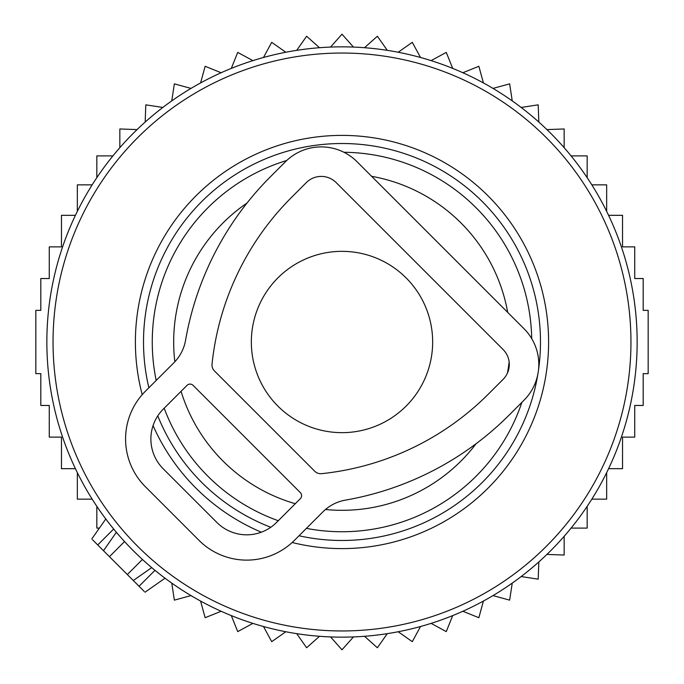 <?xml version="1.0" encoding="UTF-8"?>
<svg xmlns="http://www.w3.org/2000/svg" width="684" height="684" viewBox="0 0 684 684"><rect width="100%" height="100%" fill="white"/><g stroke="black" fill="none" stroke-linecap="round" stroke-linejoin="round"><path stroke-width="1.03" d="M432.656 342A90.656 90.656 0 0 0 342 251.344A90.656 90.656 0 0 0 251.344 342A90.656 90.656 0 0 0 342 432.656A90.656 90.656 0 0 0 432.656 342M99.402 528.099L96.829 528.099L96.829 506.331M137.074 129.592L119.845 128.96L119.845 147.684M145.17 122.068L145.803 104.84L162.843 107.448M171.752 100.899L174.36 83.858L190.99 88.407M200.592 82.926L205.14 66.297L221.137 72.726M231.303 68.391L237.733 52.394L252.883 60.62M263.485 57.482L271.71 42.331L285.818 52.249M296.711 50.342L306.62 36.243L319.496 47.709M330.534 47.076L342 34.2L353.466 47.076M364.504 47.709L377.38 36.243L387.289 50.342M398.182 52.249L412.29 42.331L420.515 57.482M608.589 468.668L622.534 468.668L622.534 437.119L634.735 437.119L634.735 405.467L643.182 405.467L643.182 373.644L648.167 373.644L648.167 310.356L643.182 310.356L643.182 278.533L634.735 278.533L634.735 246.881L622.534 246.881L622.534 215.332L608.589 215.332M591.84 499.149L606.665 499.149L606.665 472.644M571.089 528.099L587.171 528.099L587.171 506.331M546.926 554.408L564.155 555.04L564.155 536.316M538.83 561.932L538.197 579.16L521.157 576.552M512.248 583.101L509.64 600.142L493.01 595.593M483.408 601.074L478.86 617.703L462.863 611.274M452.697 615.609L446.267 631.606L431.117 623.38M420.515 626.518L412.29 641.669L398.182 631.751M387.289 633.658L377.38 647.757L364.504 636.291M353.466 636.924L342 649.8L330.534 636.924M319.496 636.291L306.62 647.757L296.711 633.658M285.818 631.751L271.71 641.669L263.485 626.518M92.16 499.149L77.335 499.149L77.335 472.644M75.411 468.668L61.466 468.668L61.466 437.119L49.265 437.119L49.265 405.467L40.818 405.467L40.818 373.644L35.833 373.644L35.833 310.356L40.818 310.356L40.818 278.533L49.265 278.533L49.265 246.881L61.466 246.881L61.466 215.332L75.411 215.332M606.665 211.356L606.665 184.851L591.84 184.851M587.171 177.669L587.171 155.901L571.089 155.901M564.155 147.684L564.155 128.96L546.926 129.592M538.83 122.068L538.197 104.84L521.157 107.448M512.248 100.899L509.64 83.858L493.01 88.407M483.408 82.926L478.86 66.297L462.863 72.726M452.697 68.391L446.267 52.394L431.117 60.62M112.911 155.901L96.829 155.901L96.829 177.669M92.16 184.851L77.335 184.851L77.335 211.356M171.752 583.101L174.36 600.142L190.99 595.593M200.592 601.074L205.14 617.703L221.137 611.274M231.303 615.609L237.733 631.606L252.883 623.38M144.213 591.429L103.481 550.706L111.227 539.65M92.571 539.787L103.481 550.706L116.374 532.289L118.742 535.059M58.79 258.903A295.155 295.155 0 0 0 258.903 625.21A295.155 295.155 0 0 0 625.21 425.097A295.155 295.155 0 0 0 425.097 58.79A295.155 295.155 0 0 0 58.79 258.903M159.936 288.58A189.742 189.742 0 0 0 156.191 380.432A189.742 189.742 0 0 1 286.741 160.483A189.742 189.742 0 0 0 159.936 288.58M164.186 408.22A189.742 189.742 0 0 0 278.277 520.721A189.742 189.742 0 0 1 164.186 408.22M306.406 528.373A189.742 189.742 0 0 0 521.892 402.32A189.742 189.742 0 0 1 306.406 528.373M531.707 338.614A189.742 189.742 0 0 0 343.941 152.267A189.742 189.742 0 0 1 531.707 338.614M133.294 580.519L151.711 567.626L148.941 565.258M322.933 511.837L294.411 540.36A67.46 67.46 0 0 1 199.01 540.36L145.341 486.692A67.46 67.46 0 0 1 145.341 391.291L173.864 362.768A42.169 42.169 0 0 0 185.578 340.204A305.688 305.688 0 0 1 270.565 176.617L285.467 161.715A50.599 50.599 0 0 1 357.022 161.715L523.987 328.679A50.599 50.599 0 0 1 523.987 400.234L509.076 415.137A305.688 305.688 0 0 1 345.497 500.115A42.169 42.169 0 0 0 322.933 511.837M291.435 197.488L306.338 182.585A21.084 21.084 0 0 1 336.152 182.585L503.116 349.55A21.084 21.084 0 0 1 503.116 379.363L488.205 394.266A276.174 276.174 0 0 1 321.583 473.67A8.43 8.43 0 0 1 314.743 471.242L214.46 370.959A8.43 8.43 0 0 1 212.031 364.119A276.174 276.174 0 0 1 291.435 197.488M300.379 492.66L193.042 385.323A4.215 4.215 0 0 0 187.083 385.323L163.228 409.177A42.169 42.169 0 0 0 163.228 468.805L216.896 522.473A42.169 42.169 0 0 0 276.524 522.473L300.379 498.619A4.215 4.215 0 0 0 300.379 492.66M64.732 260.647A288.956 288.956 0 0 0 260.647 619.268A288.956 288.956 0 0 0 619.268 423.353A288.956 288.956 0 0 0 423.353 64.732A288.956 288.956 0 0 0 64.732 260.647M142.212 394.634A206.602 206.602 0 0 1 400.166 143.751A206.602 206.602 0 0 1 540.249 400.166A206.602 206.602 0 0 1 292.171 542.506M261.331 532.203A206.602 206.602 0 0 1 153.062 425.593M538.513 369.873A198.48 198.48 0 0 0 383.989 148.009A198.48 198.48 0 0 0 148.864 387.76M157.782 415.881A198.48 198.48 0 0 0 270.787 527.27M299.002 535.769A198.48 198.48 0 0 0 537.821 374.379M247.061 203.011A168.324 168.324 0 0 0 174.839 361.75M181.072 391.333A168.324 168.324 0 0 0 295.291 503.706M325.464 509.503A168.324 168.324 0 0 0 476.124 443.694M507.408 373.156A168.324 168.324 0 0 0 509.135 361.913M507.69 312.383A168.324 168.324 0 0 0 371.617 176.31M139.049 586.265L154.977 570.336M97.735 544.951L113.664 529.023M109.449 556.665L124.548 541.566M127.335 574.551L142.434 559.452M145.008 592.233L165.032 578.211M91.767 538.992L105.789 518.968"/></g></svg>
